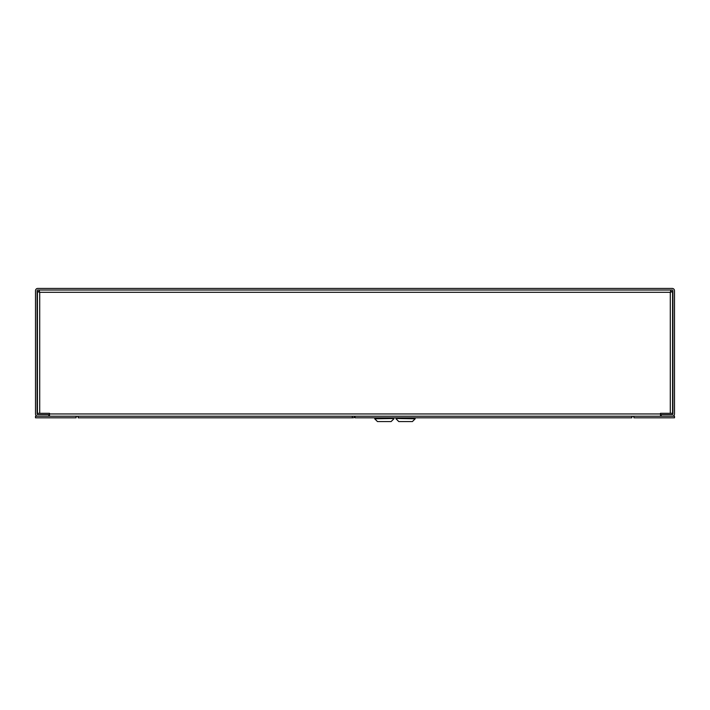 <?xml version="1.0" encoding="UTF-8"?>
<svg xmlns="http://www.w3.org/2000/svg" width="710" height="710" viewBox="0 0 710 710"><rect width="100%" height="100%" fill="white"/><g stroke="black" fill="none" stroke-linecap="round" stroke-linejoin="round"><path stroke-width="1.06" d="M76.121 416.229L35.5 416.229L35.5 417.826L76.121 417.826L76.121 416.229L633.879 416.229L633.879 417.826L674.5 417.826L674.5 416.229L633.879 416.229M352.95 416.229L352.337 416.229L352.337 417.826L352.95 417.826A2.281 2.281 0 0 0 354.973 416.592A0.683 0.683 0 0 1 355.009 416.53M352.337 417.826L78.1 417.826L78.1 416.229L352.337 416.229M631.909 416.229L355.009 416.229L355.009 417.826L631.909 417.826L631.909 416.229M374.711 418.802L393.881 418.483L374.711 418.802L377.48 421.571L391.112 421.571L393.881 418.802M387.811 421.571L377.676 421.571M374.818 417.826L374.818 418.483M393.775 417.826L393.775 418.483M396.011 418.483L415.181 418.802L396.011 418.483M412.412 421.571L415.181 418.802L412.412 421.571L398.78 421.571L396.011 418.802L398.78 421.571M412.226 421.571L398.976 421.571M672.574 291.624L670.293 292.307L670.968 291.624L672.574 291.624L672.574 413.309L660.513 413.309L660.513 416.229M670.968 291.624L670.293 292.307L670.968 290.026L670.968 291.624M37.435 291.624L39.032 291.624L39.707 292.307L39.032 291.624L39.032 290.026L39.707 292.307L37.426 291.624L37.426 413.309L49.487 413.309L49.487 413.948L660.513 413.948M49.487 416.229L49.487 413.948M48.812 416.229L48.812 414.631L37.781 414.631A0.683 0.683 0 0 1 37.097 413.948L37.097 290.709A0.683 0.683 0 0 1 37.781 290.026L672.219 290.026A0.683 0.683 0 0 1 672.903 290.709L672.903 413.948A0.683 0.683 0 0 1 672.219 414.631L661.188 414.631L661.188 416.229L672.219 416.229A2.281 2.281 0 0 0 674.5 413.948L674.5 290.709A2.281 2.281 0 0 0 672.219 288.429L37.781 288.429A2.281 2.281 0 0 0 35.5 290.709L35.5 413.948A2.281 2.281 0 0 0 37.781 416.229L48.812 416.229M39.707 413.309L39.707 292.307L670.293 292.307L670.293 413.309M415.075 417.826L415.075 418.483M396.118 417.826L396.118 418.483"/></g></svg>
